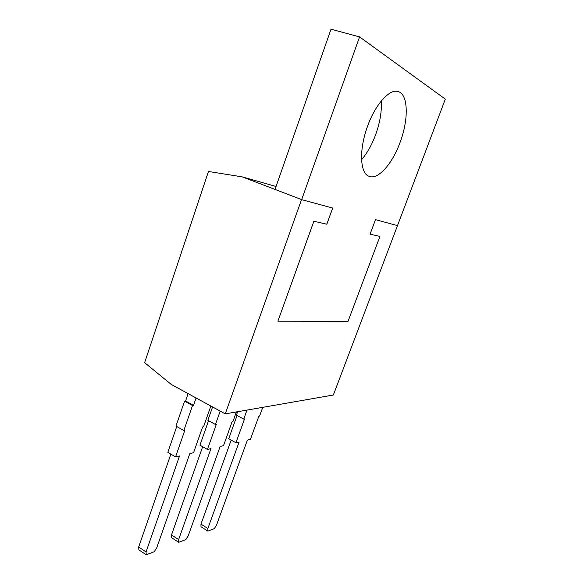 <?xml version="1.0" encoding="UTF-8"?>
<svg xmlns="http://www.w3.org/2000/svg" width="584" height="584" viewBox="0 0 584 584"><rect width="100%" height="100%" fill="white"/><g stroke="black" fill="none" stroke-linecap="round" stroke-linejoin="round"><path stroke-width="0.88" d="M381.294 100.944C381.878 111.31 379.994 122.567 375.629 134.721C371.84 144.898 367.154 153.205 361.576 159.636M399.982 142.671C392.09 164.345 377.578 180.456 368.796 176.222C359.978 173.039 358.912 149.46 367.584 126.195C375.534 103.791 390.324 87.87 398.704 91.746C408.486 95.126 408.566 120.311 399.982 142.671M370.073 234.155L375.483 219.657L397.485 225.621L333.354 395.018L225.271 413.881L171.243 384.425L144.635 362.679L208.452 171.484L242.112 176.843L301.643 199.618L275.027 189.428L331.011 29.2L359.576 36.901L301.665 199.633L332.697 208.05L326.821 224.227L313.885 221.256L277.896 321.171L348.064 321.273L379.943 236.418L370.073 234.155L379.943 236.418M170.878 454.118L138.678 546.996L146.051 551.953L179.529 455.98L175.572 456.907L184.814 430.364L183.821 430.554L192.53 405.515L193.508 405.369L185.581 400.996L188.128 393.631M193.508 405.369L196.085 397.967M332.676 208.043L326.799 224.219L313.863 221.248L277.896 321.171M225.271 413.881L301.526 199.589M359.576 36.901L445.322 99.127L397.485 225.621M276.057 186.493L242.112 176.843M236.367 411.946L233.074 421.137L232.249 421.298L223.519 445.68L220.146 446.468L188.172 535.973L185.873 539.565L178.704 542.324L171.587 537.689L171.492 534.959L178.624 539.594L178.704 542.324M178.624 539.594L210.955 448.621L207.422 449.454L216.328 424.342L215.452 424.51L220.197 411.114M202.67 446.716L171.492 534.959M207.422 449.454L199.947 445.147L208.568 420.684M215.452 424.51L207.875 420.298L212.576 406.96M262.763 407.333L259.588 416.071L258.843 416.209L250.412 439.387L247.382 440.095L216.482 525.228L214.335 528.63L207.868 531.111L200.976 526.768L200.969 524.147L207.875 528.491L207.868 531.111M207.875 528.491L239.112 442.03L235.936 442.774L244.528 418.947L243.74 419.1L246.988 410.092M231.162 440.102L200.969 524.147M235.936 442.774L228.716 438.723L237.053 415.472M243.74 419.1L236.425 415.136L237.651 411.72M210.861 406.019L203.553 426.78L202.626 426.955L193.574 452.695L189.815 453.571L156.702 547.909L154.227 551.727L146.226 554.8L138.882 549.843L138.678 546.996M146.051 551.953L146.226 554.8M175.572 456.907L167.834 452.308L176.755 426.51M183.821 430.554L175.974 426.064L184.595 401.135L185.581 400.996M192.53 405.515L184.595 401.135M398.704 91.746L397.594 91.418"/></g></svg>
